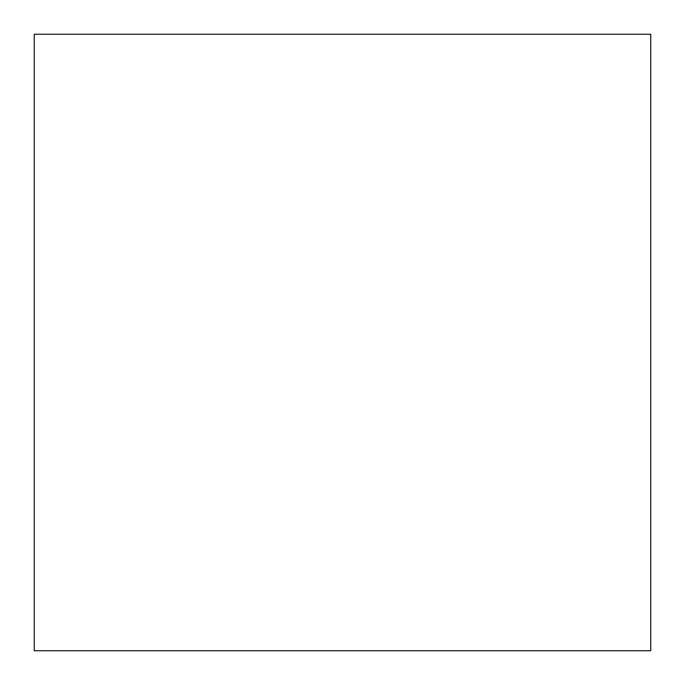 <?xml version="1.0" encoding="UTF-8"?>
<svg xmlns="http://www.w3.org/2000/svg" width="685" height="685" viewBox="0 0 685 685"><rect width="100%" height="100%" fill="white"/><g stroke="black" fill="none" stroke-linecap="round" stroke-linejoin="round"><path stroke-width="0.51" stroke-dasharray="3.42 2.57" d="M34.25 650.75L650.75 650.75L650.75 34.25L34.25 34.25L34.25 650.75"/><path stroke-width="1.03" d="M34.25 650.75L650.75 650.75L650.75 34.25L34.25 34.25L34.25 650.75"/></g></svg>
